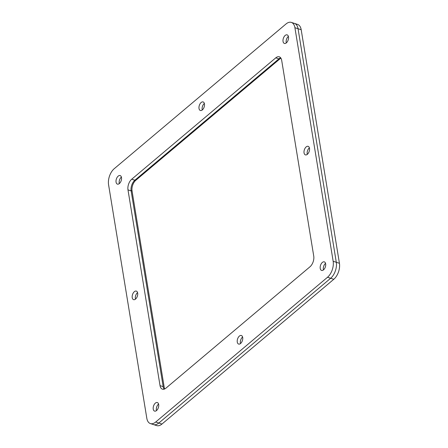 <?xml version="1.0" encoding="UTF-8"?>
<svg xmlns="http://www.w3.org/2000/svg" width="448" height="448" viewBox="0 0 448 448"><rect width="100%" height="100%" fill="white"/><g stroke="black" fill="none" stroke-linecap="round" stroke-linejoin="round"><path stroke-width="0.67" d="M325.472 263.452A4.497 2.548 107.8 0 1 325.556 263.379A4.497 2.548 -72.2 0 0 323.355 269.438A4.497 2.548 -72.2 0 0 323.462 269.909A4.497 2.548 107.8 0 1 325.472 263.452M288.299 36.462A4.497 2.548 107.8 0 1 288.383 36.394A4.497 2.548 -72.2 0 0 286.188 42.454A4.497 2.548 -72.2 0 0 286.289 42.918A4.497 2.548 107.8 0 1 288.299 36.462M121.318 177.156A4.497 2.548 107.8 0 1 121.402 177.083A4.497 2.548 -72.2 0 0 119.202 183.142A4.497 2.548 -72.2 0 0 119.302 183.613A4.497 2.548 107.8 0 1 121.318 177.156M158.486 404.141A4.497 2.548 107.8 0 1 158.57 404.074A4.497 2.548 -72.2 0 0 156.374 410.133A4.497 2.548 -72.2 0 0 156.475 410.598A4.497 2.548 107.8 0 1 158.486 404.141M242.519 337.086A4.497 2.548 107.8 0 1 242.603 337.019A4.497 2.548 -72.2 0 0 240.402 343.073A4.497 2.548 -72.2 0 0 240.509 343.543A4.497 2.548 107.8 0 1 242.519 337.086M137.48 292.69A4.497 2.548 107.8 0 1 137.564 292.617A4.497 2.548 -72.2 0 0 135.369 298.676A4.497 2.548 -72.2 0 0 135.47 299.146A4.497 2.548 107.8 0 1 137.48 292.69M309.305 147.918A4.497 2.548 107.8 0 1 309.389 147.851A4.497 2.548 -72.2 0 0 307.194 153.905A4.497 2.548 -72.2 0 0 307.294 154.375A4.497 2.548 107.8 0 1 309.305 147.918M204.271 103.516A4.497 2.548 107.8 0 1 204.355 103.449A4.497 2.548 -72.2 0 0 202.154 109.508A4.497 2.548 -72.2 0 0 202.261 109.973A4.497 2.548 107.8 0 1 204.271 103.516M155.691 422.027L158.827 423.035L330.652 278.27L333.794 279.278L161.963 424.043L158.827 423.035A12.001 6.798 -72.2 0 1 153.541 424.592A12.001 6.798 -72.2 0 0 158.827 423.035L330.652 278.27A12.001 6.798 -72.2 0 0 336.297 262.282L298.049 28.717A12.001 6.798 -72.2 0 0 294.459 23.408L297.595 24.416A12.001 6.798 -72.2 0 1 301.185 29.725L339.433 263.29L336.297 262.282L298.049 28.717A12.001 6.798 -72.2 0 0 294.459 23.408L291.318 22.4A12.001 6.798 -72.2 0 0 286.037 23.957L114.206 168.722A12.001 6.798 -72.2 0 0 108.567 184.71L146.815 418.275A12.001 6.798 -72.2 0 0 150.405 423.584A12.001 6.798 -72.2 0 0 155.691 422.027L327.516 277.262A12.001 6.798 -72.2 0 0 333.161 261.274L294.913 27.709A12.001 6.798 -72.2 0 0 291.318 22.4M333.794 279.278A12.001 6.798 -72.2 0 0 339.433 263.29M150.405 423.584L156.682 425.6A12.001 6.798 -72.2 0 0 161.963 424.043M280.862 58.078L135.817 180.281A7.997 4.53 -72.2 0 0 132.054 190.943L164.494 389.038M121.503 177.554A4.497 2.548 107.8 0 1 120.439 182.291A4.497 2.548 107.8 0 1 117.41 184.122A4.497 2.548 107.8 0 1 116.066 182.134A4.497 2.548 107.8 0 1 117.124 177.397A4.497 2.548 107.8 0 1 120.159 175.566A4.497 2.548 107.8 0 1 121.503 177.554M288.49 36.859A4.497 2.548 107.8 0 1 287.426 41.602A4.497 2.548 107.8 0 1 284.396 43.434A4.497 2.548 107.8 0 1 283.046 41.446A4.497 2.548 107.8 0 1 284.11 36.702A4.497 2.548 107.8 0 1 287.146 34.871A4.497 2.548 107.8 0 1 288.49 36.859M325.662 263.85A4.497 2.548 107.8 0 1 324.598 268.587A4.497 2.548 107.8 0 1 321.563 270.418A4.497 2.548 107.8 0 1 320.219 268.43A4.497 2.548 107.8 0 1 321.283 263.693A4.497 2.548 107.8 0 1 324.313 261.862A4.497 2.548 107.8 0 1 325.662 263.85M309.495 148.316A4.497 2.548 107.8 0 1 308.431 153.054A4.497 2.548 107.8 0 1 305.402 154.885A4.497 2.548 107.8 0 1 304.052 152.897A4.497 2.548 107.8 0 1 305.116 148.159A4.497 2.548 107.8 0 1 308.151 146.328A4.497 2.548 107.8 0 1 309.495 148.316M204.456 103.919A4.497 2.548 107.8 0 1 203.398 108.657A4.497 2.548 107.8 0 1 200.362 110.488A4.497 2.548 107.8 0 1 199.018 108.5A4.497 2.548 107.8 0 1 200.082 103.762A4.497 2.548 107.8 0 1 203.112 101.931A4.497 2.548 107.8 0 1 204.456 103.919M137.67 293.087A4.497 2.548 107.8 0 1 136.606 297.825A4.497 2.548 107.8 0 1 133.577 299.656A4.497 2.548 107.8 0 1 132.227 297.668A4.497 2.548 107.8 0 1 133.291 292.93A4.497 2.548 107.8 0 1 136.321 291.099A4.497 2.548 107.8 0 1 137.67 293.087M242.704 337.484A4.497 2.548 107.8 0 1 241.646 342.227A4.497 2.548 107.8 0 1 238.61 344.058A4.497 2.548 107.8 0 1 237.266 342.07A4.497 2.548 107.8 0 1 238.33 337.327A4.497 2.548 107.8 0 1 241.36 335.496A4.497 2.548 107.8 0 1 242.704 337.484M158.676 404.538A4.497 2.548 107.8 0 1 157.612 409.282A4.497 2.548 107.8 0 1 154.582 411.113A4.497 2.548 107.8 0 1 153.233 409.125A4.497 2.548 107.8 0 1 154.297 404.382A4.497 2.548 107.8 0 1 157.326 402.55A4.497 2.548 107.8 0 1 158.676 404.538M165.956 388.13A7.997 4.53 107.8 0 1 162.434 389.166A7.997 4.53 107.8 0 1 160.037 385.633L127.982 189.857A7.997 4.53 107.8 0 1 131.746 179.2L275.766 57.854A7.997 4.53 107.8 0 1 279.289 56.818A7.997 4.53 107.8 0 1 281.686 60.351L313.746 256.127A7.997 4.53 107.8 0 1 309.982 266.784L165.956 388.13M327.516 277.262L330.652 278.27A12.001 6.798 -72.2 0 0 336.297 262.282L333.161 261.274M280.689 57.842A7.997 4.53 -72.2 0 0 278.902 58.862L134.882 180.208A7.997 4.53 -72.2 0 0 131.118 190.865L163.178 386.641A7.997 4.53 -72.2 0 0 164.17 389.15M294.913 27.709L301.185 29.725M135.817 180.281L135.072 180.046M132.054 190.943L131.085 190.63M163.178 386.641L160.037 385.633M127.982 189.857L131.118 190.865M278.902 58.862L275.766 57.854M134.882 180.208L131.746 179.2"/></g></svg>
